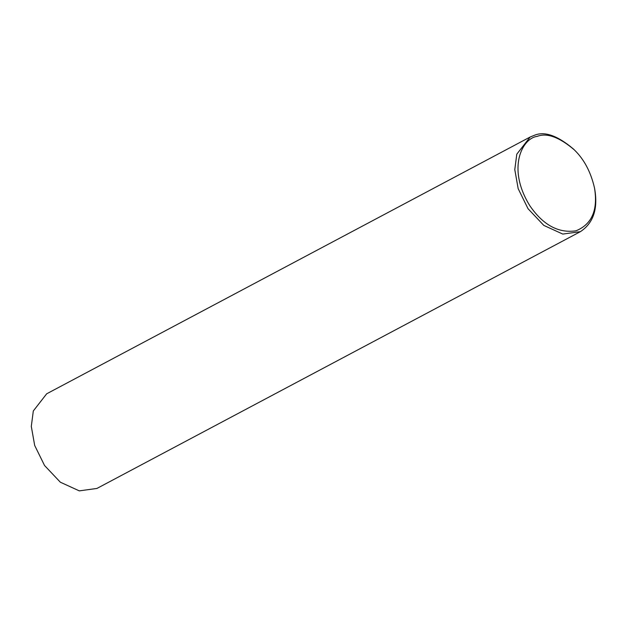 <?xml version="1.0" encoding="UTF-8"?>
<svg xmlns="http://www.w3.org/2000/svg" width="626" height="626" viewBox="0 0 626 626"><rect width="100%" height="100%" fill="white"/><g stroke="black" fill="none" stroke-linecap="round" stroke-linejoin="round"><path stroke-width="0.94" d="M594.52 188.035L594.7 189.005C598.135 208.873 593.378 223.083 580.412 231.651L562.782 234.077L543.822 225.415L528.023 208.701L518.172 188.661L514.783 169.599L516.794 154.168L530.152 137.016L534.8 135.13C544.91 131.139 557.797 135.779 573.479 149.051L574.183 149.747C584.05 159.207 590.827 171.97 594.52 188.035C598.073 210.046 591.906 224.304 576.006 230.806C558.541 233.42 543.165 225.094 529.893 205.821C506.411 168.05 522.444 138.072 537.116 136.405C546.803 132.579 559.151 137.024 574.183 149.747M580.412 231.651L96.928 488.444L79.299 490.87L60.339 482.208L44.54 465.494L34.688 445.454L31.3 426.392L33.311 410.969L46.668 393.809L530.152 137.016"/></g></svg>
